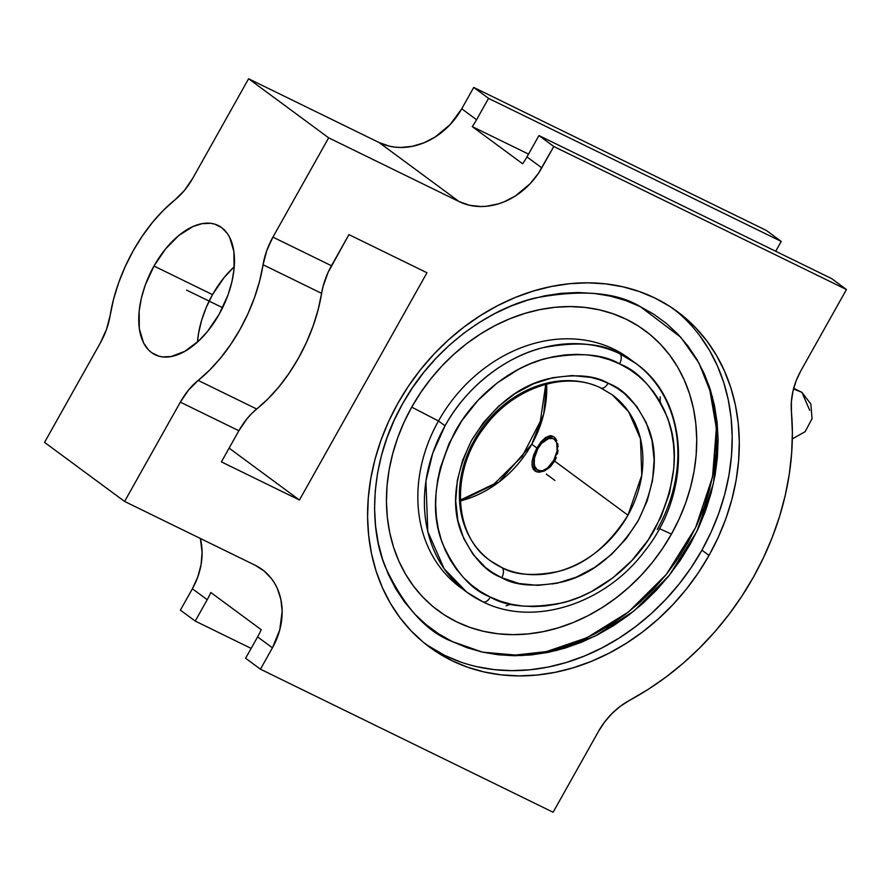<?xml version="1.0" encoding="UTF-8"?>
<svg xmlns="http://www.w3.org/2000/svg" width="891" height="891" viewBox="0 0 891 891"><rect width="100%" height="100%" fill="white"/><g stroke="black" fill="none" stroke-linecap="round" stroke-linejoin="round"><path stroke-width="1.34" d="M501.744 577.736L500.642 577.212C485.372 571.376 472.353 556.73 461.571 533.264C450.957 506.534 454.388 475.404 471.862 439.876C493.191 406.318 518.484 386.003 547.731 378.909C574.227 373.708 594.364 375.133 608.119 383.186A8.364 4.655 115.1 0 1 600.801 387.975A8.364 4.655 -64.9 0 0 608.119 383.186L617.073 388.142L624.324 393.443L636.787 406.485L646.12 422.356L651.989 440.432L654.15 460.034L652.535 480.416L647.2 500.809L638.346 520.411L626.317 538.498L611.571 554.369L594.665 567.433L576.243 577.179L557.009 583.237L537.696 585.376L519.03 583.516L501.744 577.736L492.79 572.779L485.539 567.478L473.076 554.436L463.743 538.565L457.874 520.489L455.713 500.887L457.328 480.505L462.663 460.112L471.506 440.51L483.546 422.423L498.292 406.541L515.198 393.488L533.62 383.743L552.854 377.684L572.167 375.545L590.822 377.405L599.688 379.811L609.221 383.709C624.491 389.545 637.51 404.191 648.292 427.658C658.906 454.388 655.475 485.517 638.001 521.046C616.672 554.603 591.379 574.918 562.132 582.012C535.625 587.214 515.499 585.788 501.744 577.736A8.364 4.655 -64.9 0 0 501.945 567.623A8.364 4.655 115.1 0 1 501.744 577.736M532.016 461.638L533.676 454.945L536.872 448.006L531.771 444.241A102.966 85.057 126.4 0 0 546.595 384.066L543.766 413.78L531.771 444.241L498.804 482.165L460.369 500.931A102.966 85.057 126.4 0 0 531.771 444.241L536.872 448.006L533.676 454.945L532.016 461.638L532.328 467.218L534.8 470.927L539.144 472.241L544.59 470.916L550.115 467.062L554.659 461.126L627.955 515.21L641.776 475.282L640.462 438.717L628.612 411.72L612.273 394.802L600.768 387.964C565.985 370.444 513.617 387.284 484.693 426.912C449.888 471.061 453.452 535.636 490.005 560.517L501.945 567.623A102.966 85.057 -53.6 0 1 490.005 560.517A102.966 85.057 -53.6 0 1 474.313 440.121A102.966 85.057 -53.6 0 1 600.322 387.696A8.364 4.655 -64.9 0 0 600.801 387.975M483.39 602.004L482.476 601.57A8.364 4.655 -64.4 0 0 482.944 601.848A8.364 4.655 -64.4 0 0 490.317 597.081C506.823 606.938 531.081 608.798 563.09 602.661C594.397 595.188 633.089 568.792 654.785 529.254C675.823 486.397 679.933 448.93 667.103 416.843C654.117 388.688 638.491 371.124 620.192 364.163L619.546 363.84A8.364 4.655 -64.4 0 0 619.791 353.749L635.573 363.227A142.204 117.478 -53.6 0 1 657.235 529.51M640.306 306.649C616.572 292.203 581.556 289.308 535.246 297.984C489.95 308.587 433.884 346.722 402.554 403.846C370.088 460.413 368.429 525.133 384.879 565.93C403.623 606.381 426.11 631.608 452.35 641.587L438.717 633.891L426.11 624.658L414.66 613.977L404.492 601.948L395.671 588.684L388.309 574.316L382.473 558.991L378.218 542.842L375.568 526.035L374.576 508.728L375.234 491.086L377.539 473.277L381.471 455.479L386.984 437.871L394.034 420.597L402.554 403.846L412.455 387.774L423.648 372.527L436.022 358.26L449.465 345.107L463.832 333.201L479.002 322.653L494.806 313.554L511.122 306.014L527.762 300.089L544.59 295.834L561.441 293.295L578.136 292.504L594.531 293.462L610.458 296.157L625.76 300.568L640.306 306.649L653.949 314.345L666.557 323.578L677.995 334.259L688.175 346.287L696.985 359.552L704.347 373.908L710.194 389.244L714.448 405.394L717.088 422.2L718.09 439.508L717.433 457.15L715.128 474.948L711.196 492.745L705.683 510.365L698.633 527.639L690.113 544.39L680.201 560.461L669.007 575.709L656.634 589.976L643.202 603.129L628.834 615.035L613.665 625.582L597.85 634.67L581.545 642.222L564.894 648.147L548.076 652.401L531.225 654.93L514.53 655.731L498.136 654.774L482.209 652.078L466.895 647.668L452.35 641.587L482.51 652.145L521.647 655.598L556.619 650.452L594.999 636.129L633.947 611.026L669.353 575.274L696.862 531.392L713.368 483.858L718.068 437.726L712.455 396.996L698.934 362.982L680.769 337.266L640.306 306.649M793.502 388.966L801.956 392.374L793.502 388.966M612.273 394.802A102.966 85.057 -53.6 0 1 627.955 515.21A102.966 85.057 -53.6 0 1 501.945 567.623C514.675 575.074 533.286 576.388 557.788 571.577C584.841 565.028 608.23 546.228 627.955 515.21L554.659 461.126L550.115 467.062L544.59 470.916L539.144 472.241L535.814 471.528M536.772 471.907L533.297 469.345L531.905 464.623M537.774 448.44A19.613 10.926 -64 0 0 536.995 471.963A19.613 10.926 -64 0 1 537.774 448.44L537.819 448.708A17.519 9.768 116 0 1 554.313 439.341A17.519 9.768 116 0 1 553.712 460.424L554.714 461.037L553.712 460.424L557.12 450.98L556.708 442.738L554.313 439.341L552.598 438.483L548.455 438.65L541.695 443.317L537.819 448.708L534.411 458.152L534.244 463.966L534.834 466.394L537.217 469.791L540.915 470.871L543.076 470.481L547.631 467.898L553.712 460.424A17.519 9.768 116 0 1 537.217 469.791A17.519 9.768 116 0 1 537.819 448.708L536.872 448.006L537.774 448.44A19.613 10.926 -64 0 1 554.068 436.935A19.613 10.926 -64 0 0 537.774 448.44M635.573 363.227L629.013 358.394A142.204 117.478 126.4 0 0 438.483 420.964L445.043 425.809C468.087 383.798 509.195 355.754 542.463 347.813C576.477 341.298 602.249 343.269 619.791 353.749A142.204 117.478 -53.6 0 1 635.573 363.227C689.333 400.56 692.886 491.453 644.683 551.139C605.1 604.187 533.375 627.275 482.9 601.826L466.706 592.092A142.204 117.478 -53.6 0 1 445.043 425.809A142.204 117.478 -53.6 0 1 619.791 353.749A8.364 4.655 115.6 0 1 619.546 363.84C603.04 353.983 578.771 352.123 546.762 358.26C515.455 365.722 476.774 392.129 455.078 431.656C434.028 474.524 429.93 511.991 442.76 544.078C455.735 572.234 471.372 589.797 489.66 596.758L490.317 597.081A8.364 4.655 115.6 0 1 482.944 601.848M482.476 601.57A142.204 117.478 -53.6 0 1 466.706 592.092L444.175 568.803L427.791 531.571L425.931 481.073L432.748 453.196L445.043 425.809L438.483 420.964A142.204 117.478 126.4 0 0 460.146 587.258A142.204 117.478 126.4 0 0 463.476 589.608A142.204 117.478 -53.6 0 1 438.483 420.964L411.72 407.142A174.068 143.796 126.4 0 0 456.704 621.873A174.068 143.796 126.4 0 0 671.458 534.088L662.503 548.611L652.401 562.377L641.219 575.263L629.079 587.136L616.104 597.894L602.405 607.428L588.127 615.636L573.392 622.453L558.356 627.81L543.154 631.652L527.94 633.935L512.86 634.648L498.058 633.791L483.668 631.351L469.847 627.375L456.704 621.873L444.386 614.924L433.004 606.593L422.657 596.937L413.469 586.078L405.505 574.094L398.856 561.118L393.588 547.274L389.735 532.695L387.351 517.515L386.449 501.878L387.039 485.94L389.122 469.858L392.675 453.786L397.664 437.871L404.024 422.278L411.72 407.142L420.675 392.619L430.776 378.853L441.958 365.967L454.098 354.095L467.073 343.336L480.772 333.802L495.051 325.594L509.786 318.778L524.821 313.42L540.013 309.589L555.227 307.295L570.318 306.582L585.12 307.44L599.509 309.879L613.331 313.866L626.473 319.357L638.791 326.306L650.174 334.648L660.521 344.294L669.709 355.153L677.672 367.137L684.31 380.112L689.589 393.956L693.443 408.535L695.826 423.715L696.729 439.352L696.138 455.29L694.056 471.372L690.503 487.444L685.513 503.359L679.142 518.952L671.458 534.088L659.362 528.608L671.458 534.088A174.068 143.796 126.4 0 0 626.473 319.357A174.068 143.796 126.4 0 0 411.72 407.142L438.483 420.964A142.204 117.478 -53.6 0 1 632.242 360.877M709.036 555.405A208.55 172.275 -53.6 0 1 429.629 647.178A208.55 172.275 -53.6 0 1 397.865 403.322L388.643 421.454L381.014 440.143L375.044 459.199L370.79 478.467L368.295 497.735L367.582 516.825L368.662 535.547L371.525 553.734L376.136 571.209L382.451 587.804L390.414 603.341L399.948 617.697L410.963 630.705L423.348 642.266L436.991 652.257L451.748 660.587L467.497 667.17L484.058 671.937L501.299 674.855L519.03 675.89L537.106 675.033L555.327 672.293L573.537 667.693L591.557 661.278L609.199 653.114L626.317 643.269L642.723 631.853L658.271 618.967L672.816 604.744L686.204 589.296L698.321 572.802L709.036 555.405L718.257 537.284L725.887 518.595L731.856 499.528L736.111 480.271L738.606 461.003L739.307 441.914L738.238 423.18L735.376 404.993L730.765 387.518L724.439 370.934L716.475 355.386L706.942 341.041L695.927 328.022L683.542 316.461L669.909 306.471L655.141 298.151L639.404 291.569L622.831 286.791L605.602 283.873L587.86 282.837L569.795 283.694L551.562 286.445L533.353 291.045L515.343 297.449L497.69 305.624L480.583 315.459L464.178 326.874L448.619 339.761L434.084 353.994L420.697 369.431L408.579 385.926L397.865 403.322A208.55 172.275 -53.6 0 1 677.271 311.549A208.55 172.275 -53.6 0 1 709.036 555.405L701.919 550.159L709.036 555.405M460.38 661.913L444.631 655.342L426.11 644.494A208.55 172.275 126.4 0 0 701.919 550.159A208.55 172.275 126.4 0 0 673.663 308.988M212.526 294.643A71.926 40.073 -64 0 0 197.479 342.044L198.537 333.423L201.589 320.392L206.311 307.306L212.526 294.643L153.987 266.041L212.526 294.643L224.109 277.546L234.266 266.777A71.926 40.073 -64 0 0 212.526 294.643M219.219 314.167A71.926 40.073 116 0 1 155.023 354.718A71.926 40.073 116 0 1 153.987 266.041A71.926 40.073 116 0 1 218.184 225.49A71.926 40.073 116 0 1 219.219 314.167L207.636 331.274L198.838 340.785L184.86 351.31L171.05 356.567L162.507 356.89L158.565 356.088L151.526 352.602L148.507 349.94L143.574 342.924L139.319 328.701L139.141 311.148L141.313 298.34L145.211 285.22L153.987 266.041L165.57 248.934L178.968 235.369L193.024 226.526L202.157 223.641L210.699 223.307L214.642 224.109L221.67 227.606L227.361 233.498L229.633 237.284L233.888 251.507L234.066 269.06L231.894 281.857L227.996 294.988L219.219 314.167M110.139 315.459A117.69 65.578 116 0 1 133.238 250.727A117.69 65.578 116 0 1 175.037 199.796L163.565 210.109L152.617 222.215L142.426 235.859L133.238 250.727L125.241 266.476L118.637 282.759L113.569 299.209L110.139 315.459A50.219 27.977 116 0 1 100.282 343.068L44.55 442.382L124.595 501.444L44.55 442.382L100.282 343.068L106.508 329.403L110.139 315.459M809.707 410.317L801.956 392.374L810.855 404.057L812.046 418.692L805.141 431.69L792.322 438.895M472.241 126.589A66.948 55.309 126.4 0 0 476.562 119.728L488.546 98.366L781.229 241.405L775.693 251.262L781.229 241.405L766.405 230.468L473.722 87.429L461.738 108.791L476.562 119.728L488.546 98.366L473.722 87.429L488.546 98.366L781.229 241.405L766.405 230.468L473.722 87.429L461.738 108.791L476.562 119.728A66.948 55.309 -53.6 0 1 472.241 126.589L528.541 154.11L472.241 126.589L522.638 163.777L472.241 126.589M831.626 278.593L538.955 135.555L526.96 156.916A66.948 55.309 -53.6 0 1 522.638 163.777A66.948 55.309 126.4 0 0 526.96 156.916L541.784 167.853A66.948 55.309 -53.6 0 1 459.188 201.622L379.143 142.56L248.6 78.753L328.656 137.827L459.188 201.622L379.143 142.56A66.948 55.309 126.4 0 0 461.738 108.791L450.111 124.629L435.176 137.002L424.016 142.783L412.388 146.313L400.738 147.472L395.047 147.138L389.512 146.202L379.143 142.56L248.6 78.753L192.879 178.066A50.219 27.977 116 0 1 175.037 199.796L184.604 190.229L192.879 178.066L248.6 78.753L328.656 137.827L459.188 201.622L469.557 205.264L480.784 206.534L486.586 206.255L498.292 203.905L504.072 201.845L515.232 196.065L530.156 183.691L538.342 173.433L553.779 146.492L538.955 135.555L526.96 156.916L541.784 167.853L553.779 146.492L846.45 289.53L831.626 278.593L538.955 135.555L553.779 146.492L846.45 289.53L800.931 370.656L796.198 380.657L792.99 391.06L791.386 401.585L791.442 411.92A66.948 55.309 -53.6 0 1 800.931 370.656L846.45 289.53L831.626 278.593M251.151 648.403L195.218 621.072L207.213 599.71A66.948 55.309 126.4 0 0 210.788 592.482L261.197 629.67A66.948 55.309 -53.6 0 1 257.61 636.898L245.626 658.26L260.45 669.197L245.626 658.26L257.61 636.898A66.948 55.309 126.4 0 0 261.197 629.67L210.788 592.482A66.948 55.309 -53.6 0 1 207.213 599.71L192.378 588.773L180.394 610.135L195.218 621.072L180.394 610.135L192.378 588.773A66.948 55.309 126.4 0 0 200.386 538.487L202.101 552.331L201.076 564.649L197.791 576.956L192.378 588.773L207.213 599.71L195.218 621.072L251.151 648.403M198.17 380.412L256.697 409.014A117.69 65.578 -64 0 0 321.606 293.362L263.068 264.75A117.69 65.578 116 0 1 198.17 380.412L209.641 370.099L220.589 357.982L230.78 344.338L239.969 329.481L247.954 313.721L254.57 297.438L259.637 280.988L263.068 264.75A50.219 27.977 116 0 1 272.924 237.129L331.463 265.741A50.219 27.977 -64 0 0 321.606 293.362L263.068 264.75L266.699 250.794L272.924 237.129L328.656 137.827L272.924 237.129L331.463 265.741L348.927 234.611L426.978 272.757L299.443 500.018L221.391 461.872L238.866 430.743L180.327 402.142L188.602 389.98L198.17 380.412L256.697 409.014A50.219 27.977 -64 0 0 238.866 430.743L247.13 418.581L251.808 413.413L268.169 398.711L279.128 386.594L289.308 372.95L298.507 358.082L306.493 342.333L313.097 326.05L318.176 309.6L323.065 286.423L328.055 272.457L348.927 234.611L426.978 272.757L299.443 500.018L229.11 448.128L299.443 500.018L221.391 461.872L238.866 430.743L180.327 402.142A50.219 27.977 116 0 1 198.17 380.412M791.442 411.92A268.068 221.458 -53.6 0 1 629.581 700.337L620.448 706.184L612.095 713.401L604.766 721.799L598.641 731.121A66.948 55.309 -53.6 0 1 629.581 700.337L648.191 689.367L666.145 676.937L683.308 663.127L699.58 648.035L714.827 631.775L728.949 614.456L741.847 596.19L753.441 577.112L763.643 557.354L772.374 537.061L779.592 516.357L785.227 495.396L789.259 474.335L791.642 453.296L792.366 432.447L791.442 411.92M598.641 731.121L553.122 812.247L260.45 669.197L272.434 647.835L257.61 636.898L272.434 647.835L279.763 629.892L282.157 611.393L280.888 599.543L277.379 588.606L274.829 583.616L271.766 579.016L264.248 571.12L255.138 565.239A66.948 55.309 -53.6 0 1 262.232 569.549A66.948 55.309 -53.6 0 1 272.434 647.835L260.45 669.197L553.122 812.247L598.641 731.121M255.138 565.239L124.595 501.444L180.327 402.142L124.595 501.444L255.138 565.239M476.941 666.691L494.182 669.609L511.913 670.645L529.989 669.787L548.21 667.047L566.42 662.447L584.44 656.032L602.082 647.857L619.2 638.023L635.606 626.607L651.154 613.721L665.7 599.487L679.087 584.05L691.204 567.556L701.919 550.159L711.141 532.027L718.77 513.339L724.739 494.282L728.994 475.014L731.489 455.758L732.202 436.657L731.121 417.935L728.259 399.747L723.648 382.272L717.333 365.689L709.359 350.141L699.825 335.796M506.099 605.757L510.922 604.165M660.142 401.919L660.242 396.84M709.091 385.937L716.364 428.237L712.533 476.919L695.626 527.55L666.435 574.283L628.545 611.928L587.013 637.689L546.484 651.588L510.086 655.642M552.788 584.039L553.857 583.371M526.202 654.829L543.365 652.245L560.506 647.924L577.468 641.876L594.074 634.192L610.19 624.925L625.638 614.177L640.273 602.049L653.972 588.65L666.579 574.116L677.973 558.59L688.064 542.207L696.751 525.144L703.935 507.547L709.548 489.593L713.557 471.462L715.907 453.33L716.576 435.354L715.562 417.723M489.66 596.758L500.43 601.213L511.078 604.198L522.137 605.991L533.509 606.582L545.092 605.969L556.764 604.143L568.425 601.135L579.952 596.97L591.245 591.691L612.674 577.981L631.886 560.55L648.158 540.046L660.866 517.259L669.52 493.068L673.785 468.399L674.209 456.17L673.496 444.186L671.647 432.536L668.673 421.354L664.619 410.74L659.496 400.794L653.381 391.617L646.32 383.286L638.39 375.879L629.647 369.487L619.546 363.84L609.433 359.708L598.785 356.723L587.726 354.93L576.354 354.328L564.771 354.952L553.088 356.779L541.438 359.786L529.911 363.951L518.618 369.23L497.189 382.941L477.977 400.371L461.705 420.875L448.997 443.662L440.343 467.853L437.648 480.182L436.078 492.523L435.654 504.752L436.367 516.735L438.216 528.385L441.19 539.567L445.244 550.181L450.356 560.127L456.482 569.304L463.532 577.635L471.473 585.031L480.216 591.435L489.66 596.758M556.318 457.618L554.659 461.126L556.318 457.618M558.044 450.311L557.443 453.987L558.044 450.311M557.688 443.562L558.122 446.803L557.688 443.562M555.527 438.472L556.808 440.733L553.924 436.824L555.527 438.472M552.052 435.899L549.992 435.721L545.537 437.526L541.015 441.869L536.872 448.006L541.015 441.869L545.537 437.526L549.992 435.721L553.924 436.824M546.328 474.112L554.926 480.461M222.605 307.696L186.598 290.098M793.681 388.287L801.956 392.374M466.706 592.092L460.146 587.258M545.76 384.288L540.325 421.354L522.226 456.337L494.137 483.936L460.335 500.063"/></g></svg>
